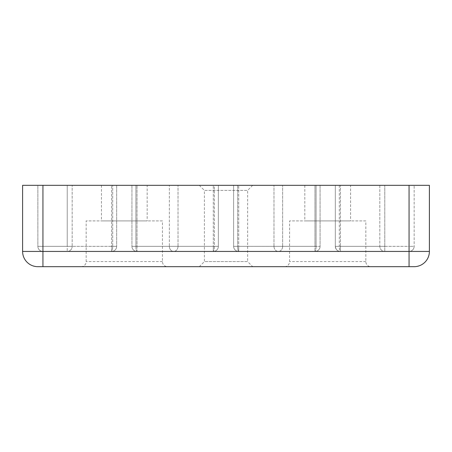 <?xml version="1.0" encoding="UTF-8"?>
<svg xmlns="http://www.w3.org/2000/svg" width="452" height="452" viewBox="0 0 452 452"><rect width="100%" height="100%" fill="white"/><g stroke="black" fill="none" stroke-linecap="round" stroke-linejoin="round"><path stroke-width="0.34" stroke-dasharray="2.26 1.69" d="M370.922 266.68L284.477 266.68L370.922 266.68A5.085 5.085 0 0 1 365.837 261.595L365.837 220.915L289.562 220.915L365.837 220.915M284.477 266.68A5.085 5.085 0 0 0 289.562 261.595L289.562 220.915M167.522 266.68L81.077 266.68L167.522 266.68A5.085 5.085 0 0 1 162.437 261.595L162.437 220.915L86.162 220.915L162.437 220.915M81.077 266.68A5.085 5.085 0 0 0 86.162 261.595L86.162 220.915M199.304 185.32L252.696 185.32L199.304 185.32L204.389 190.405L247.611 190.405L204.389 190.405L204.389 261.595L247.611 261.595L252.696 266.68M252.696 185.32L247.611 190.405L247.611 261.595L204.389 261.595L199.304 266.68M350.582 185.32L304.817 185.32L350.582 185.32L350.582 220.915L304.817 220.915L350.582 220.915M304.817 185.32L304.817 220.915M147.182 185.32L101.417 185.32L147.182 185.32L147.182 220.915L101.417 220.915L147.182 220.915M101.417 185.32L101.417 220.915M37.855 266.68L42.94 266.68L42.94 251.425L111.587 251.425A5.085 1.107 -90 0 0 112.695 246.34A5.085 1.107 -90 0 1 111.587 251.425L67.224 251.425A5.085 4.961 90 0 0 72.184 246.34A5.085 4.961 90 0 1 67.224 251.425L42.94 251.425A5.085 5.085 0 0 1 37.855 246.34L37.855 185.32L116.672 185.32L37.855 185.32L37.855 246.34A5.085 5.085 0 0 0 42.94 251.425A5.085 5.085 0 0 1 37.855 246.34A5.085 5.085 0 0 0 42.94 251.425L340.412 251.425A5.085 1.107 90 0 1 339.305 246.34L379.816 246.34A5.085 4.961 -90 0 0 384.776 251.425A5.085 4.961 -90 0 1 379.816 246.34L379.816 185.32L409.06 185.32L22.6 185.32L22.6 251.425A15.255 15.255 0 0 0 37.855 266.68A15.255 15.255 0 0 1 22.6 251.425L42.94 251.425L42.94 185.32L42.94 251.425A5.085 5.085 0 0 1 37.855 246.34L67.224 246.34L67.224 185.32L67.224 246.34L42.94 246.34L42.94 185.32L42.94 246.34L111.587 246.34L37.855 246.34A5.085 5.085 0 0 0 42.94 251.425L42.94 246.34L42.94 251.425A5.085 5.085 0 0 1 37.855 246.34A5.085 5.085 0 0 0 42.94 251.425L42.94 246.34L37.855 246.34L42.94 246.34L42.94 185.32M409.06 185.32L409.06 246.34L340.412 246.34L340.412 185.32L340.412 246.34L409.06 246.34L409.06 185.32L409.06 246.34L409.06 185.32L429.4 185.32L429.4 251.425L409.06 251.425A5.085 5.085 0 0 0 414.145 246.34A5.085 5.085 0 0 1 409.06 251.425A5.085 5.085 0 0 0 414.145 246.34L414.145 185.32L414.145 246.34A5.085 5.085 0 0 1 409.06 251.425L409.06 185.32L414.145 185.32L379.816 185.32L379.816 246.34L335.327 246.34A5.085 5.085 0 0 0 340.412 251.425A5.085 5.085 0 0 1 335.327 246.34A5.085 5.085 0 0 0 340.412 251.425C337.548 251.357 335.853 249.662 335.327 246.34L335.327 185.32L335.327 246.34L335.327 185.32L414.145 185.32L335.327 185.32L335.327 246.34A5.085 5.085 0 0 0 340.412 251.425L409.06 251.425L340.412 251.425L409.06 251.425L409.06 266.68L42.94 266.68M414.145 266.68A15.255 15.255 0 0 0 429.4 251.425A15.255 15.255 0 0 1 414.145 266.68M316.095 185.32L233.627 185.32L320.072 185.32L233.627 185.32L316.095 185.32L316.095 246.34A5.085 1.107 -90 0 1 314.987 251.425A5.085 1.107 -90 0 0 316.095 246.34L282.636 246.34A5.085 4.294 -90 0 1 278.342 251.425A5.085 4.294 -90 0 0 282.636 246.34L282.636 185.32L282.636 246.34L273.98 246.34A5.085 4.362 90 0 0 278.342 251.425L238.712 251.425L278.342 251.425A5.085 4.362 90 0 1 273.98 246.34L316.095 246.34L316.095 185.32M131.927 185.32L218.372 185.32L131.927 185.32L214.344 185.32L214.344 246.34A5.085 1.062 -90 0 1 213.287 251.425A5.085 1.057 -90 0 0 214.35 246.34L218.372 246.34L218.372 185.32L131.927 185.32L131.927 246.34L131.927 185.32M214.35 185.32L218.372 185.32L218.372 246.34A5.085 5.085 0 0 1 213.287 251.425L173.658 251.425A5.085 4.294 -90 0 1 169.364 246.34L135.905 246.34A5.085 1.107 90 0 0 137.012 251.425A5.085 1.107 90 0 1 135.905 246.34L135.905 185.32L135.905 246.34L178.02 246.34A5.085 4.362 -90 0 1 173.658 251.425A5.085 4.362 -90 0 0 178.02 246.34L178.02 185.32L178.02 246.34L169.364 246.34L169.364 185.32L169.364 246.34A5.085 4.294 90 0 0 173.658 251.425L213.287 251.425A5.085 5.085 0 0 0 218.372 246.34A5.085 5.085 0 0 1 213.287 251.425A5.085 5.085 0 0 0 218.372 246.34A5.085 5.085 0 0 1 213.287 251.425A5.085 5.085 0 0 0 218.372 246.34L137.012 246.34L137.012 185.32L137.012 246.34L213.287 246.34L213.287 185.32L213.287 251.425L213.287 246.34L218.372 246.34A5.085 5.085 0 0 1 213.287 251.425A5.085 5.085 0 0 0 218.372 246.34L178.02 246.34L214.344 246.34L214.344 185.32M116.672 185.32L116.672 246.34L116.672 185.32M320.072 185.32L320.072 246.34L320.072 185.32M237.656 185.32L237.656 246.34L233.627 246.34L238.712 246.34L238.712 251.425A5.085 5.085 0 0 1 233.627 246.34A5.085 5.085 0 0 0 238.712 251.425A5.085 5.085 0 0 1 233.627 246.34A5.085 5.085 0 0 0 238.712 251.425L238.712 185.32L238.712 246.34L314.987 246.34L314.987 185.32L314.987 246.34L233.627 246.34A5.085 5.085 0 0 0 238.712 251.425L314.987 251.425L238.712 251.425A5.085 5.085 0 0 1 233.627 246.34L273.98 246.34L273.98 185.32L273.98 246.34L237.656 246.34A5.085 1.062 90 0 0 238.712 251.425A5.085 5.085 0 0 1 233.627 246.34L233.627 185.32L233.627 246.34A5.085 5.085 0 0 0 238.712 251.425A5.085 1.057 90 0 1 237.65 246.34L237.65 185.32M116.672 246.34A5.085 5.085 0 0 1 111.587 251.425A5.085 5.085 0 0 0 116.672 246.34A5.085 5.085 0 0 1 111.587 251.425A5.085 5.085 0 0 0 116.672 246.34A5.085 5.085 0 0 1 111.587 251.425A5.085 5.085 0 0 0 116.672 246.34L111.587 246.34L111.587 185.32L111.587 251.425A5.085 5.085 0 0 0 116.672 246.34L72.184 246.34L72.184 185.32L72.184 246.34L112.695 246.34L112.695 185.32L112.695 246.34L116.672 246.34A5.085 5.085 0 0 1 111.587 251.425L111.587 246.34L116.672 246.34M320.072 246.34A5.085 5.085 0 0 1 314.987 251.425A5.085 5.085 0 0 0 320.072 246.34A5.085 5.085 0 0 1 314.987 251.425A5.085 5.085 0 0 0 320.072 246.34A5.085 5.085 0 0 1 314.987 251.425A5.085 5.085 0 0 0 320.072 246.34L314.987 246.34L314.987 251.425L314.987 246.34L320.072 246.34A5.085 5.085 0 0 1 314.987 251.425A5.085 5.085 0 0 0 320.072 246.34M137.012 251.425A5.085 5.085 0 0 1 131.927 246.34A5.085 5.085 0 0 0 137.012 251.425A5.085 5.085 0 0 1 131.927 246.34A5.085 5.085 0 0 0 137.012 251.425A5.085 5.085 0 0 1 131.927 246.34L135.905 246.34L131.927 246.34A5.085 5.085 0 0 0 137.012 251.425L137.012 246.34L131.927 246.34A5.085 5.085 0 0 0 137.012 251.425A5.085 5.085 0 0 1 131.927 246.34L137.012 246.34L137.012 251.425M365.837 261.595L289.562 261.595L365.837 261.595M162.437 261.595L86.162 261.595L162.437 261.595M384.776 246.34L384.776 185.32L384.776 246.34L379.816 246.34L384.776 246.34L384.776 251.425L384.776 246.34M339.305 185.32L339.305 246.34L335.327 246.34L340.412 246.34L340.412 251.425A5.085 5.085 0 0 1 335.327 246.34A5.085 5.085 0 0 0 340.412 251.425L340.412 246.34L335.327 246.34M67.224 246.34L72.184 246.34L67.224 246.34L67.224 251.425L67.224 246.34M409.06 246.34L409.06 251.425L409.06 246.34L414.145 246.34A5.085 5.085 0 0 1 409.06 251.425A5.085 5.085 0 0 0 414.145 246.34A5.085 5.085 0 0 1 409.06 251.425L409.06 246.34L409.06 251.425A5.085 5.085 0 0 0 414.145 246.34L409.06 246.34"/><path stroke-width="0.68" d="M199.304 266.68L252.696 266.68L199.304 266.68M414.145 266.68L409.06 266.68L414.145 266.68A15.255 15.255 0 0 0 429.4 251.425L429.4 185.32L409.06 185.32L409.06 251.425L42.94 251.425L42.94 266.68L409.06 266.68L409.06 251.425L429.4 251.425A15.255 15.255 0 0 1 414.145 266.68M42.94 266.68L37.855 266.68A15.255 15.255 0 0 1 22.6 251.425L42.94 251.425L42.94 185.32L409.06 185.32M42.94 185.32L22.6 185.32L22.6 251.425A15.255 15.255 0 0 0 37.855 266.68"/></g></svg>
